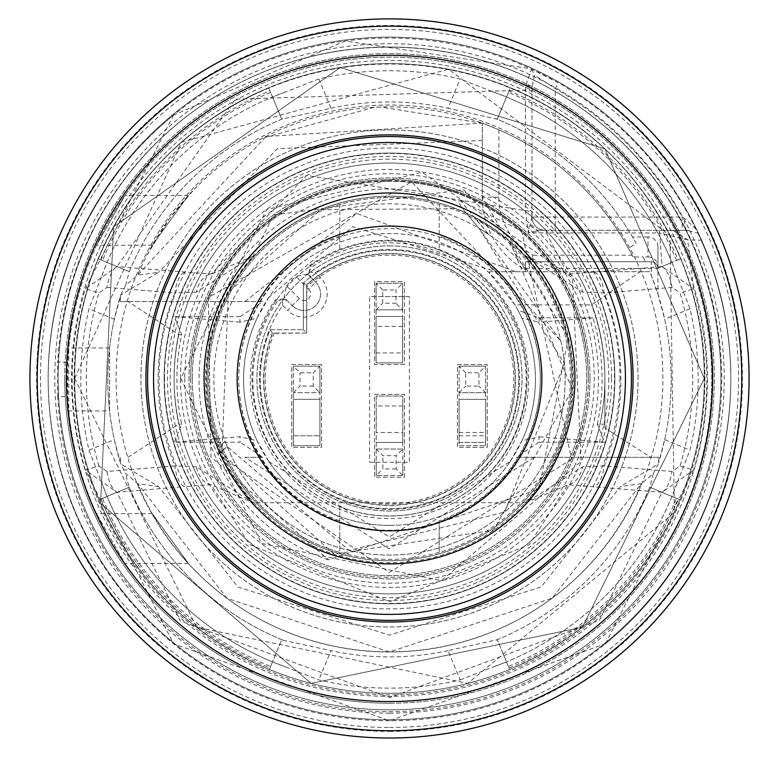 <?xml version="1.0" encoding="UTF-8"?>
<svg xmlns="http://www.w3.org/2000/svg" width="779" height="779" viewBox="0 0 779 779"><rect width="100%" height="100%" fill="white"/><g stroke="black" fill="none" stroke-linecap="round" stroke-linejoin="round"><path stroke-width="0.58" stroke-dasharray="3.9 2.92" d="M633.074 378.448A243.574 243.574 0 0 1 389.5 622.022A243.574 243.574 0 0 1 145.926 378.448A243.574 243.574 0 0 1 389.5 134.874A243.574 243.574 0 0 1 633.074 378.448M614.845 378.448A225.345 225.345 0 0 1 389.5 603.793A225.345 225.345 0 0 1 164.155 378.448A225.345 225.345 0 0 1 389.5 153.093A225.345 225.345 0 0 1 614.845 378.448A225.345 225.345 0 0 1 276.827 573.607A225.345 225.345 0 0 1 276.827 183.289A225.345 225.345 0 0 1 614.845 378.448M164.155 378.448A225.345 225.345 0 0 1 502.173 183.289A225.345 225.345 0 0 1 502.173 573.607A225.345 225.345 0 0 1 164.155 378.448A225.345 225.345 0 0 1 502.173 183.289A225.345 225.345 0 0 1 502.173 573.607A225.345 225.345 0 0 1 164.155 378.448M164.486 378.448A225.014 225.014 0 0 1 502.007 183.571A225.014 225.014 0 0 1 502.007 573.315A225.014 225.014 0 0 1 164.486 378.448M589.995 378.448A200.495 200.495 0 0 1 289.252 552.077A200.495 200.495 0 0 1 289.252 204.809A200.495 200.495 0 0 1 589.995 378.448A200.495 200.495 0 0 1 289.252 552.077A200.495 200.495 0 0 1 289.252 204.809A200.495 200.495 0 0 1 589.995 378.448M588.34 378.448A198.84 198.84 0 0 1 290.08 550.646A198.84 198.84 0 0 1 290.08 206.25A198.84 198.84 0 0 1 588.34 378.448A198.84 198.84 134.6 0 0 290.08 206.25A198.84 198.84 134.6 0 0 290.08 550.646A198.84 198.84 134.6 0 0 588.34 378.448M712.61 378.448A323.11 323.11 0 0 1 227.945 658.265A323.11 323.11 0 0 1 227.945 98.621A323.11 323.11 0 0 1 712.61 378.448A323.11 323.11 0 0 0 389.5 55.338A323.11 323.11 0 0 0 66.39 378.448A323.11 323.11 0 0 0 389.5 701.558A323.11 323.11 0 0 0 712.61 378.448A323.11 323.11 0 0 1 227.945 658.265A323.11 323.11 0 0 1 227.945 98.621A323.11 323.11 0 0 1 712.61 378.448A323.11 323.11 0 0 0 389.5 55.338A323.11 323.11 0 0 0 66.39 378.448A323.11 323.11 0 0 0 389.5 701.558A323.11 323.11 0 0 0 712.61 378.448A323.11 323.11 0 0 1 389.5 701.558A323.11 323.11 0 0 1 66.39 378.448A323.11 323.11 0 0 1 389.5 55.338A323.11 323.11 0 0 1 712.61 378.448M66.39 378.448A323.11 323.11 0 0 0 551.055 658.265A323.11 323.11 0 0 0 551.055 98.621A323.11 323.11 0 0 0 66.39 378.448A323.11 323.11 0 0 1 551.055 98.621A323.11 323.11 0 0 1 551.055 658.265A323.11 323.11 0 0 1 66.39 378.448A323.11 323.11 0 0 0 551.055 658.265A323.11 323.11 0 0 0 551.055 98.621A323.11 323.11 0 0 0 66.39 378.448A323.11 323.11 0 0 0 551.055 658.265A323.11 323.11 0 0 0 551.055 98.621A323.11 323.11 0 0 0 66.39 378.448A323.11 323.11 0 0 1 551.055 98.621A323.11 323.11 0 0 1 551.055 658.265A323.11 323.11 0 0 1 66.39 378.448M389.5 738.015A359.567 359.567 0 0 0 700.896 198.664A359.567 359.567 0 0 0 78.104 198.664A359.567 359.567 0 0 0 389.5 738.015A359.567 359.567 0 0 0 700.896 198.664A359.567 359.567 0 0 0 78.104 198.664A359.567 359.567 0 0 0 389.5 738.015M389.5 727.508A349.06 349.06 0 0 0 691.801 203.913A349.06 349.06 0 0 0 87.199 203.913A349.06 349.06 0 0 0 389.5 727.508M389.5 719.786A341.338 341.338 0 0 0 685.111 207.779A341.338 341.338 0 0 0 93.889 207.779A341.338 341.338 0 0 0 389.5 719.786A341.338 341.338 0 0 0 685.111 207.779A341.338 341.338 0 0 0 93.889 207.779A341.338 341.338 0 0 0 389.5 719.786A341.338 341.338 0 0 0 685.111 207.779A341.338 341.338 0 0 0 93.889 207.779A341.338 341.338 0 0 0 389.5 719.786M389.5 703.213A324.765 324.765 0 0 0 714.265 378.448A324.765 324.765 0 0 0 389.5 53.683A324.765 324.765 0 0 0 64.735 378.448A324.765 324.765 0 0 0 389.5 703.213M64.735 378.448A324.765 324.765 0 0 0 551.883 659.706A324.765 324.765 0 0 0 551.883 97.19A324.765 324.765 0 0 0 64.735 378.448M58.104 378.448A331.396 331.396 0 0 0 555.203 665.441A331.396 331.396 0 0 0 555.203 91.445A331.396 331.396 0 0 0 58.104 378.448A331.396 331.396 0 0 0 389.5 709.844A331.396 331.396 0 0 0 720.896 378.448A331.396 331.396 0 0 0 389.5 47.052A331.396 331.396 0 0 0 58.104 378.448M704.323 378.448A314.823 314.823 0 0 1 232.084 651.098A314.823 314.823 0 0 1 232.084 105.798A314.823 314.823 0 0 1 704.323 378.448A314.823 314.823 0 0 0 389.5 63.615A314.823 314.823 0 0 0 74.677 378.448A314.823 314.823 0 0 0 389.5 693.271A314.823 314.823 0 0 0 704.323 378.448A314.823 314.823 0 0 0 389.5 63.615A314.823 314.823 0 0 0 74.677 378.448A314.823 314.823 0 0 0 389.5 693.271A314.823 314.823 0 0 0 704.323 378.448A314.823 314.823 0 0 0 232.084 105.798A314.823 314.823 0 0 0 232.084 651.098A314.823 314.823 0 0 0 704.323 378.448L582.458 627.212L311.211 683.378L100.569 503.477L113.617 226.777L340.248 67.5L605.01 148.945L704.323 378.448L582.458 627.212L311.211 683.378L100.569 503.477L113.617 226.777L340.248 67.5L605.01 148.945L704.323 378.448M676.532 498.336L680.009 499.777A314.823 314.823 0 0 1 509.632 669.453L509.028 668.002A312.34 312.34 0 0 0 678.061 498.969L680.009 499.777C645.567 578.748 588.768 635.304 509.632 669.453L508.395 666.473A310.685 310.685 0 0 0 676.532 498.336L649.744 487.235A281.686 281.686 0 0 1 497.294 639.686L508.395 666.473M270.605 666.473L269.368 669.453C190.251 635.333 133.462 578.768 98.991 499.777L100.939 498.969A312.34 312.34 0 0 0 269.972 668.002L269.368 669.453A314.823 314.823 0 0 1 98.991 499.777L102.468 498.336A310.685 310.685 0 0 0 270.605 666.473L281.706 639.686A281.686 281.686 0 0 1 129.256 487.235L102.468 498.336M102.468 260.546L98.29 258.813C132.449 179.287 189.248 122.254 268.667 87.735L269.972 90.87A312.34 312.34 0 0 0 100.939 259.913L98.29 258.813A314.823 314.823 0 0 1 268.667 87.735L270.605 92.409A310.685 310.685 0 0 0 102.468 260.546L129.256 271.647A281.686 281.686 0 0 1 281.706 119.197L270.605 92.409M508.395 92.409L510.333 87.735C589.722 122.215 646.512 179.248 680.71 258.813L678.061 259.913A312.34 312.34 0 0 0 509.028 90.87L510.333 87.735A314.823 314.823 0 0 1 680.71 258.813L676.532 260.546A310.685 310.685 0 0 0 508.395 92.409L497.294 119.197L448.032 108.223L460.165 78.952A308.688 308.688 0 0 0 318.835 78.952L286.896 91.464A305.709 305.709 0 0 0 101.523 276.837L107.054 262.445A305.709 305.709 0 0 1 272.504 96.995L269.972 90.87M678.061 498.969L671.946 496.427A305.709 305.709 0 0 1 506.496 661.887L509.028 668.002M269.972 668.002L272.504 661.887A305.709 305.709 0 0 1 107.054 496.427L101.523 482.045A305.709 305.709 0 0 0 286.896 667.418L318.835 679.931A308.688 308.688 0 0 0 460.165 679.931L448.032 650.66L497.294 639.686L506.496 661.887L492.104 667.418A305.709 305.709 0 0 0 677.477 482.045L671.946 496.427L649.744 487.235L653.386 473.515L641.351 483.681A272.572 272.572 0 0 1 137.649 483.681L125.614 473.515L120.521 463.077A281.686 281.686 0 0 1 120.521 295.796L120.784 294.939L158.595 272.319L137.649 275.201A272.572 272.572 0 0 1 628.468 248.326L636.2 243.467A281.686 281.686 0 0 0 496.028 118.671M286.896 667.418L272.504 661.887L281.706 639.686L282.972 640.211A281.686 281.686 0 0 1 128.73 485.969L129.256 487.235L100.939 498.969M100.939 259.913L129.256 271.647L125.614 285.367L137.649 275.201L265.98 136.461L482.289 123.15L482.289 197.175L525.027 269.67A82.847 82.847 0 0 1 482.289 197.175L482.289 123.15L498.862 129.772A272.572 272.572 0 0 1 632.09 255.171L633.006 256.963L643.162 256.963L645.44 261.793L525.377 261.793L651.302 261.793A6.631 6.631 0 0 1 657.934 268.424A6.631 6.631 0 0 0 651.302 261.793L651.302 275.484A281.686 281.686 0 0 1 658.479 463.077L664.682 439.619A281.686 281.686 0 0 0 664.682 319.263L657.934 294.043L651.302 275.484A281.686 281.686 0 0 0 649.783 271.735L525.377 271.735L525.377 261.793L525.377 271.735L496.213 271.735L352.858 226.65L268.794 297.539M496.028 640.211A281.686 281.686 0 0 0 650.27 485.969M460.165 679.931L492.104 667.418M448.032 650.66A277.46 277.46 0 0 1 330.968 650.66L318.835 679.931M282.972 640.211L330.968 650.66M318.835 78.952L330.968 108.223L281.706 119.197L272.504 96.995L286.896 91.464M509.028 90.87L497.294 119.197A281.686 281.686 0 0 1 632.49 236.943L636.2 243.467M651.302 261.793L645.44 261.793A281.686 281.686 0 0 0 643.162 256.953L647.992 256.953L647.992 236.943A9.981 9.942 -90 0 1 657.934 246.924L657.934 268.249L671.946 262.445L677.477 276.837A305.709 305.709 0 0 0 492.104 91.464L506.496 96.995A305.709 305.709 0 0 1 671.946 262.445L678.061 259.913M677.477 482.045L689.99 450.106A308.688 308.688 0 0 0 689.99 308.776L677.477 276.837M492.104 91.464L460.165 78.952M101.523 276.837L89.01 308.776A308.688 308.688 0 0 0 89.01 450.106L101.523 482.045M67.218 379.441A322.282 322.282 0 0 1 541.454 95.233A322.282 322.282 0 0 1 568.495 647.446A322.282 322.282 0 0 1 67.218 379.441M658.81 457.322L516.156 457.322L658.81 457.322L658.479 463.077M509.982 461.781L521.949 440.69L539.146 436.766L538.873 442.19L604.523 442.19L597.318 424.175L604.903 424.175L604.903 379.441L604.903 428.002L650.952 457.322M489.348 271.735L640.143 271.735L591.592 304.881L514.938 304.881L489.874 273.517L489.348 271.735L496.213 271.735M640.143 271.735L649.783 271.735M482.289 140.483L277.343 148.682L158.595 272.319M489.874 273.517A145.926 145.926 0 0 0 268.843 297.354L257.051 318.192L239.854 322.117L240.127 316.693L262.844 301.561L120.19 301.561L120.521 295.796M244.957 301.561L356.753 213.427L515.971 271.735M647.992 256.953A9.981 9.942 90 0 1 657.934 266.934L657.934 294.043L657.934 268.249L676.532 260.546M657.934 246.924L657.934 266.934M597.318 424.175A212.579 212.579 0 0 0 592.975 317.881L539.058 317.881L517.918 310.149A145.926 145.926 0 0 0 514.938 304.881M517.918 310.139L521.949 318.192L539.146 322.117L539.058 317.881M125.614 285.367L120.784 294.939L114.318 319.263A281.686 281.686 0 0 0 114.318 439.619L120.784 463.943L158.595 486.563L238.004 587.025L389.422 635.158L541.162 586.908L620.405 486.563L641.351 483.681L552.194 598.136L389.442 652.013L227.059 598.321L137.649 483.681L158.595 486.563M109.576 410.923L109.576 347.96L109.576 410.923L68.756 410.923L67.646 396.063L67.666 362.459L68.756 347.96L68.756 410.923A322.282 322.282 0 0 0 563.753 650.553A322.282 322.282 0 0 0 551.347 100.744A322.282 322.282 0 0 0 67.666 362.459L57.734 361.933A332.224 332.224 0 0 1 560.646 94.687A332.224 332.224 0 0 1 560.646 664.195A332.224 332.224 0 0 1 57.734 396.939L67.666 396.423A322.282 322.282 0 0 0 68.756 410.923M268.862 461.538L389.305 536.974L510.148 461.528M269.008 461.762L257.051 440.69L239.854 436.766L174.477 442.19L240.127 442.19L239.854 436.766M534.043 457.322L389.218 548.874L244.957 457.322L262.844 457.322L240.127 442.19M538.873 442.19L516.156 457.322M268.93 461.655A145.926 145.926 0 0 0 510.06 461.655M592.975 317.881L539.146 322.117M240.127 316.693L174.477 316.693L181.682 334.697A212.579 212.579 0 0 0 181.682 424.175L174.477 442.19M239.854 322.117L174.477 316.693M604.523 442.19L539.146 436.766M653.386 473.515L658.216 463.943L620.405 486.563M262.844 457.322L244.957 457.322M120.19 457.322L120.521 463.077M257.051 318.192A145.926 145.926 0 0 0 257.051 440.69M521.949 440.69A145.926 145.926 0 0 0 521.949 318.192M181.682 334.697L178.79 334.697L128.048 301.561L120.19 301.561M128.048 457.322L178.79 424.175L181.682 424.175M128.048 301.561L262.844 301.561M604.903 424.175L604.903 428.002M128.73 485.969L125.614 473.515M282.972 118.671A281.686 281.686 0 0 0 128.73 272.913M330.968 108.223A277.46 277.46 0 0 1 448.032 108.223M647.992 236.943L632.49 236.943M188.333 563.363L152.265 513.653L188.333 563.363L124.854 563.363L96.499 513.653L124.854 563.363M628.468 248.326L633.006 256.963M152.265 245.229L188.333 195.519L152.265 245.229L96.499 245.229L124.854 195.519L96.499 245.229M48.162 379.441A341.338 341.338 0 0 1 701.139 240.175A341.338 341.338 0 0 1 460.701 713.272A341.338 341.338 0 0 1 48.162 379.441M57.734 396.939L57.734 361.933M697.935 233.203L701.149 240.166L687.73 239.903L672.91 230.311L539.974 230.311L686.805 230.311A13.253 2.386 -90 0 1 686.766 230.311L697.935 233.203L695.949 229.094A341.338 341.338 0 0 0 558.475 82.866L530.781 68.718L345.204 40.985L173.542 115.107A341.338 341.338 0 0 0 173.542 643.775L389.471 720.779L605.458 643.775A341.338 341.338 0 0 0 701.139 240.175M173.542 115.107L85.378 288.824A317.335 317.335 0 0 0 85.378 470.058L173.542 643.775M695.949 229.094L684.439 218.354L682.18 217.059L531.999 217.059L532.008 87.151L534.56 75.037L555.203 88.621A334.707 334.707 0 0 1 682.18 217.059L682.18 230.311M686.757 230.311A13.253 2.386 -90 0 1 684.439 218.354M688.441 230.389L672.813 230.311M672.91 230.311L659.657 230.311L659.657 232.94L687.701 239.913L693.622 288.824L680.057 292.865A303.177 303.177 0 0 1 680.057 466.017L672.004 471.47L604.153 465.91L582.673 466.757L525.952 502.728L567.794 484.781A24.85 15.746 94.3 0 0 582.673 466.757M530.781 68.718L531.551 69.127L525.815 85.427L525.377 90.111L525.377 210.603L528.279 232.746L539.974 230.311A13.253 12.143 -90 0 1 539.905 230.311A13.253 12.143 -90 0 1 539.662 230.311L546.322 230.311L546.322 232.94L659.657 232.94L662.023 266.603A24.85 10.341 -96.8 0 1 672.004 287.412L680.057 292.865M531.999 88.212L531.999 217.059A13.253 13.253 90 0 0 545.261 230.311A13.253 13.253 0 0 1 531.999 217.059L528.279 232.746L546.322 232.94L567.794 274.101L525.952 256.155L582.673 292.125L604.153 292.972L672.004 287.412M541.21 229.688L544.696 230.321L539.974 230.311M532.008 217.399L532.008 215.481A6.631 5.025 180 0 0 525.377 210.603L306.624 175.402L211.206 274.101L116.977 266.603L85.378 288.824L98.943 292.865L106.996 287.412A24.85 10.341 96.8 0 1 116.977 266.603L235.258 99.196L525.377 90.111A6.631 2.025 180 0 1 531.999 92.078L532.008 87.151M253.048 256.155L211.206 274.101A24.85 15.746 94.3 0 0 196.327 292.125L253.048 256.155L273.643 215.072L463.524 189.667L525.952 256.155A183.902 183.902 0 0 1 525.952 502.728L253.048 502.728L196.327 466.757A24.85 15.746 -94.3 0 0 211.206 484.781L253.048 502.728A183.902 183.902 0 0 1 253.048 256.155M531.999 217.059L532.096 218.86M525.815 85.427A6.631 2.795 180 0 1 531.999 88.144M539.662 230.311A13.253 12.143 -90 0 1 530.236 224.975M530.82 68.727L558.485 82.856L555.203 88.621L555.203 230.311M531.551 69.127L534.56 75.037M196.327 466.757L174.847 465.91A24.85 10.069 -93.8 0 0 184.584 486.573L211.206 484.781L249.592 544.482L389.743 601.748L529.301 544.589L567.794 484.781L662.023 492.279L693.622 470.058A317.335 317.335 0 0 0 693.622 288.824L662.023 266.603L567.794 274.101A24.85 15.746 -94.3 0 1 582.673 292.125M594.416 272.309A24.85 10.069 -93.8 0 1 604.153 292.972A231.421 231.421 0 0 1 604.153 465.91A24.85 10.069 93.8 0 1 594.416 486.573M605.458 643.775L693.622 470.058L680.057 466.017M106.996 287.412L174.847 292.972A231.421 231.421 0 0 0 174.847 465.91L106.996 471.47A24.85 10.341 -96.8 0 0 116.977 492.279L180.153 620.863L389.714 697.556L599.431 620.327L662.023 492.279A24.85 10.341 96.8 0 0 672.004 471.47M196.327 292.125L174.847 292.972A24.85 10.069 93.8 0 1 184.584 272.309M106.996 471.47L98.943 466.017L85.378 470.058L116.977 492.279L184.584 486.573M474.245 216.952L466.105 212.949L478.988 228.305L560.899 341.095L411.565 181.828L208.344 297.481L210.973 457L328.465 559.858L539.049 489.183L568.319 337.687L509.68 241.188L474.245 216.952L488.842 234.596L478.988 228.315A175.635 175.635 0 0 0 220.097 333.052A175.635 175.635 0 0 0 389.5 555.076A175.635 175.635 0 0 0 478.988 228.305L488.842 234.596M466.105 212.949L478.988 228.315L461.752 207.769L458.714 201.995L460.555 200.739L521.648 230.866A198.84 198.84 0 0 0 208.344 297.481M521.648 230.866L571.63 459.23A198.84 198.84 0 0 0 411.565 181.828M571.63 459.23L389.442 572.468L217.964 454.459L227.195 446.61M560.899 341.095A175.635 175.635 0 0 1 442.365 546.936A175.635 175.635 0 0 1 227.137 446.435L217.896 454.303M227.137 446.435L225.121 441.323L222.872 443.212L225.121 441.323M225.121 441.333L227.205 446.601L349.109 550.373L504.549 512.144L564.415 363.686L478.988 228.305L466.124 212.988M540.285 379.441A150.785 150.785 0 0 0 314.103 248.861A150.785 150.785 0 0 0 314.103 510.021A150.785 150.785 0 0 0 540.285 379.441M307.501 274.013L295.796 276.36L308.659 289.223L315.69 282.193L307.501 274.013L310.782 277.285L308.893 272.075L311.688 267.148L309.828 265.318M285.581 298.961L292.252 305.621L285.581 298.961L275.377 299.769A139.188 139.188 0 0 0 347.736 512.212A139.188 139.188 0 0 0 453.855 256.028A139.188 139.188 0 0 0 309.818 265.318L309.02 275.523M308.659 289.223A6.631 6.631 0 0 1 308.659 298.6A6.631 6.631 0 0 1 299.282 298.6L286.419 285.737L284.072 297.442M286.419 285.737A139.305 139.305 0 0 1 295.796 276.36M308.893 272.075L315.466 272.601A129.986 129.986 0 0 1 516.837 353.364A129.986 129.986 0 0 1 363.423 506.778A129.986 129.986 0 0 1 282.66 305.407L282.134 298.834L287.344 300.723M282.134 298.834L277.207 301.629L275.377 299.769M310.782 277.285L315.69 282.193A16.573 16.573 0 0 1 315.69 305.621A16.573 16.573 0 0 1 292.252 305.621A16.573 16.573 0 0 0 315.69 305.621A16.573 16.573 0 0 0 315.69 282.193L320.373 277.509L315.466 272.601M487.264 447.38L487.264 364.523L457.439 364.523L457.439 447.38L487.264 447.38L487.264 364.523L457.439 364.523L457.439 447.38L487.264 447.38M404.408 364.523L374.592 364.523L374.592 281.677L404.408 281.677L404.408 364.523L374.592 364.523L374.592 281.677L404.408 281.677L404.408 364.523M404.408 477.206L404.408 394.349L374.592 394.349L374.592 477.206L404.408 477.206L404.408 394.349L374.592 394.349L374.592 477.206L404.408 477.206M321.561 447.38L321.561 364.523L291.736 364.523L291.736 447.38L321.561 447.38L321.561 364.523L291.736 364.523L291.736 447.38L321.561 447.38M488.423 234.304L460.555 200.739M222.872 443.212L217.906 454.303M389.5 525.367A145.926 145.926 0 0 0 515.873 306.478A145.926 145.926 0 0 0 263.127 306.478A145.926 145.926 0 0 0 389.5 525.367M303.333 283.108L303.333 329.731L270.196 329.731A129.246 129.246 0 0 0 386.92 508.658A129.246 129.246 0 0 0 510.693 334.532A129.246 129.246 0 0 0 303.333 283.108A129.246 129.246 0 0 1 510.693 334.532A129.246 129.246 0 0 1 386.92 508.658A129.246 129.246 0 0 1 270.196 329.731L272.621 333.324L306.653 333.042L303.333 329.731L303.333 283.108L306.936 284.724A125.653 125.653 0 0 1 507.411 336.031A125.653 125.653 0 0 1 388.049 505.084A125.653 125.653 0 0 1 272.621 333.324M270.196 329.731L303.333 329.731M306.653 284.851L306.653 333.042L306.936 284.724M389.5 651.848A273.4 273.4 0 0 0 662.9 378.448A273.4 273.4 0 0 0 389.5 105.048A273.4 273.4 0 0 0 116.1 378.448A273.4 273.4 0 0 0 389.5 651.848M662.9 378.448A273.4 273.4 0 0 0 252.795 141.671A273.4 273.4 0 0 0 252.795 615.215A273.4 273.4 0 0 0 662.9 378.448M638.05 378.448A248.55 248.55 0 0 0 389.5 129.898A248.55 248.55 0 0 0 140.95 378.448A248.55 248.55 0 0 0 389.5 626.998A248.55 248.55 0 0 0 638.05 378.448A248.55 248.55 0 0 0 265.23 163.201A248.55 248.55 0 0 0 265.23 593.695A248.55 248.55 0 0 0 638.05 378.448M389.5 593.851A215.403 215.403 0 0 0 604.903 378.448A215.403 215.403 0 0 0 389.5 163.035A215.403 215.403 0 0 0 174.097 378.448A215.403 215.403 0 0 0 389.5 593.851A215.403 215.403 0 0 0 576.051 270.741A215.403 215.403 0 0 0 202.949 270.741A215.403 215.403 0 0 0 389.5 593.851A215.403 215.403 0 0 0 604.903 378.448A215.403 215.403 0 0 0 389.5 163.035A215.403 215.403 0 0 0 174.097 378.448A215.403 215.403 0 0 1 497.206 191.897A215.403 215.403 0 0 1 497.206 564.999A215.403 215.403 0 0 1 174.097 378.448A215.403 215.403 0 0 1 389.5 163.035A215.403 215.403 0 0 1 604.903 378.448A215.403 215.403 0 0 1 389.5 593.851A215.403 215.403 0 0 1 174.097 378.448A215.403 215.403 0 0 0 389.5 593.851M382.713 289.963L376.082 283.332L376.082 296.595L376.082 283.332L402.597 283.332L376.082 283.332L376.082 362.868L402.597 362.868L402.597 283.332L376.082 283.332L376.082 309.847L402.597 309.847L402.597 283.332L402.597 296.595L402.597 283.332L395.966 289.963L395.966 303.216L382.713 303.216L382.713 289.963L395.966 289.963M402.597 309.847L376.082 309.847L376.082 362.868L402.597 362.868L402.597 309.847L395.966 303.216M376.082 309.847L382.713 303.216M376.247 432.462L376.247 396.014L402.753 396.014L376.247 396.014L376.247 475.55L402.753 475.55L402.753 396.014L376.247 396.014L376.247 449.035L382.869 455.666L396.131 455.666L396.131 468.919L402.753 475.55L402.753 396.014L402.753 442.404L376.247 442.404L402.753 442.404L402.753 432.462L376.247 432.462L376.247 396.014L402.753 396.014L402.753 432.462M402.753 449.035L376.247 449.035L402.753 449.035L396.131 455.666M396.131 468.919L382.869 468.919L382.869 455.666M376.247 449.035L376.247 475.55L402.753 475.55L376.247 475.55L382.869 468.919M465.725 372.81L459.094 366.188L459.094 392.694L485.609 392.694L459.094 392.694L459.094 445.724L485.609 445.724L485.609 366.188L459.094 366.188L459.094 445.724L485.609 445.724L485.609 366.188L478.978 372.81L478.978 386.072L465.725 386.072L465.725 372.81L478.978 372.81M485.609 392.694L478.978 386.072M459.094 392.694L465.725 386.072M485.609 366.188L459.094 366.188M319.906 366.188L293.391 366.188L293.391 445.724L319.906 445.724L319.906 366.188L313.275 372.81L313.275 386.072L319.906 392.694L319.906 366.188L293.391 366.188L300.022 372.81L313.275 372.81M293.391 366.188L293.391 445.724L319.906 445.724L319.906 392.694L293.391 392.694L319.906 392.694M293.391 392.694L300.022 386.072L300.022 372.81M313.275 386.072L300.022 386.072M306.653 333.042L272.631 333.042M272.426 333.042A125.935 125.935 0 0 0 387.961 505.367A125.935 125.935 0 0 0 507.674 335.915A125.935 125.935 0 0 0 306.653 284.598A125.935 125.935 0 0 1 507.674 335.915A125.935 125.935 0 0 1 387.961 505.367A125.935 125.935 0 0 1 272.426 333.042M485.609 399.325L485.609 445.724L459.094 445.724L459.094 399.325L485.609 399.325L485.609 442.404L459.094 442.404L459.094 399.325L485.609 399.325M293.391 445.724L319.906 445.724L319.906 399.325L293.391 399.325L293.391 445.724L319.906 445.724L319.906 399.325L293.391 399.325L293.391 445.724M409.384 296.595L369.616 296.595L369.616 462.288L376.247 462.288L376.247 475.55L376.247 462.288L409.384 462.288L409.384 296.595L369.616 296.595M402.753 462.288L402.753 475.55L402.753 462.288M485.609 445.724L485.609 442.404L459.094 442.404L459.094 445.724L485.609 445.724M369.616 462.288L409.384 462.288M402.597 316.478L402.597 362.868L376.082 362.868L376.082 316.478L402.597 316.478L402.597 362.868L376.082 362.868L376.082 316.478L402.597 316.478M192.316 378.448A197.184 197.184 44.6 0 0 488.092 549.214A197.184 197.184 44.6 0 0 488.092 207.681A197.184 197.184 44.6 0 0 192.316 378.448A197.184 197.184 44.6 0 0 488.092 549.214A197.184 197.184 44.6 0 0 488.092 207.681A197.184 197.184 44.6 0 0 192.316 378.448M190.651 378.448A198.849 198.849 134.6 0 0 488.92 550.656A198.849 198.849 134.6 0 0 488.92 206.24A198.849 198.849 134.6 0 0 190.651 378.448M147.582 378.448A241.918 241.918 -135 0 1 389.5 136.529A241.918 241.918 -135 0 1 631.418 378.448A241.918 241.918 -135 0 1 389.5 620.366A241.918 241.918 -135 0 1 147.582 378.448M389.5 560.714A182.267 182.267 0 0 0 571.767 378.448A182.267 182.267 0 0 0 389.5 196.181A182.267 182.267 0 0 0 207.233 378.448A182.267 182.267 0 0 0 389.5 560.714M389.5 196.181A182.267 182.267 0 0 1 547.345 469.581A182.267 182.267 0 0 1 231.655 469.581A182.267 182.267 0 0 1 389.5 196.181M389.5 197.554A180.894 180.894 0 0 1 526.779 496.242A180.894 180.894 0 0 1 225.131 453.991A180.894 180.894 0 0 1 389.5 197.554M339.79 204.517A180.894 180.894 0 0 0 339.79 552.379L339.79 506.681A137.532 137.532 0 0 1 339.79 250.215L339.79 204.517A180.894 180.894 0 0 1 439.21 204.517L439.21 250.215A137.532 137.532 0 0 1 372.586 514.929A137.532 137.532 0 0 1 251.968 378.448A137.532 137.532 0 0 1 439.21 250.215A137.532 137.532 0 0 1 439.21 506.681A137.532 137.532 -111.2 0 1 339.79 506.681L339.79 552.379A180.894 180.894 0 0 0 570.394 378.448A180.894 180.894 0 0 0 439.21 204.517L439.21 250.215A137.532 137.532 -111.2 0 0 339.79 250.215L339.79 204.517M339.79 236.095A150.785 150.785 0 0 0 339.79 520.8M389.5 245.891A132.557 132.557 -90 0 1 504.295 444.721A132.557 132.557 -90 0 1 274.705 444.721A132.557 132.557 -90 0 1 389.5 245.891A132.557 132.557 -90 0 0 256.943 378.448A132.557 132.557 -90 0 0 389.5 511.005A132.557 132.557 -90 0 0 522.057 378.448A132.557 132.557 -90 0 0 389.5 245.891A132.557 132.557 -90 0 0 256.943 378.448A132.557 132.557 -90 0 0 389.5 511.005A132.557 132.557 -90 0 0 522.057 378.448A132.557 132.557 -90 0 0 389.5 245.891M439.21 520.8L439.21 552.379L439.21 520.8A150.785 150.785 0 0 0 439.21 236.095M611.534 378.448A222.034 222.034 0 0 1 278.483 570.734A222.034 222.034 0 0 1 278.483 186.162A222.034 222.034 0 0 1 611.534 378.448M619.948 378.448A230.448 230.448 0 0 1 274.276 578.018A230.448 230.448 0 0 1 274.276 178.878A230.448 230.448 0 0 1 619.948 378.448M608.779 378.448A219.279 219.279 0 0 1 389.5 597.717A219.279 219.279 0 0 1 170.221 378.448A219.279 219.279 0 0 1 389.5 159.169A219.279 219.279 0 0 1 608.779 378.448M389.5 731.384A352.936 352.936 0 0 0 695.15 201.975A352.936 352.936 0 0 0 83.85 201.975A352.936 352.936 0 0 0 389.5 731.384M389.5 713.155A334.707 334.707 0 0 0 679.366 211.09A334.707 334.707 0 0 0 99.634 211.09A334.707 334.707 0 0 0 389.5 713.155M389.5 709.844A331.396 331.396 0 0 0 676.493 212.745A331.396 331.396 0 0 0 102.507 212.745A331.396 331.396 0 0 0 389.5 709.844M707.429 378.448A317.929 317.929 0 0 1 230.535 653.785A317.929 317.929 0 0 1 230.535 103.11A317.929 317.929 0 0 1 707.429 378.448M74.083 379.441A315.417 315.417 0 0 1 365.244 64.959A315.417 315.417 0 0 1 701.188 331.065A315.417 315.417 0 0 1 461.704 686.484A315.417 315.417 0 0 1 74.083 379.441M664.682 439.619L689.99 450.106M689.99 308.776L664.682 319.263M604.903 379.441A215.403 215.403 0 0 0 591.592 304.881M525.377 269.047L525.027 269.67M498.862 129.772L498.862 197.175A66.283 66.283 0 0 0 533.05 255.171L529.389 261.793M498.862 197.175L482.289 197.175M533.05 261.793L533.05 255.171L632.09 255.171M178.79 334.697A215.403 215.403 0 0 0 178.79 424.175M89.01 450.106L114.318 439.619M114.318 319.263L89.01 308.776M98.943 466.017A303.177 303.177 0 0 1 98.943 292.865M456.104 208.694A183.279 183.279 0 0 0 209.385 345.555A183.279 183.279 0 0 0 389.5 562.72A183.279 183.279 0 0 0 456.104 208.694M328.465 559.858A190.465 190.465 0 0 1 210.525 314.297A190.465 190.465 0 0 1 458.714 201.995M277.207 301.629A136.607 136.607 0 0 0 362.089 513.273A136.607 136.607 0 0 0 523.332 352.03A136.607 136.607 0 0 0 311.688 267.148M299.282 298.6L287.568 310.315A23.195 23.195 0 0 0 320.373 310.315A23.195 23.195 0 0 0 320.373 277.509M282.66 305.407L287.568 310.315M525.377 268.424L657.934 268.424M376.082 352.926L402.597 352.926M402.753 405.956L376.247 405.956M459.094 435.782L485.609 435.782M293.391 435.782L319.906 435.782L293.391 435.782M274.208 333.042A124.27 124.27 0 0 0 388.03 503.701A124.27 124.27 0 0 0 505.853 335.788A124.27 124.27 0 0 0 306.653 286.808M459.094 432.462L485.609 432.462M402.597 326.42L376.082 326.42M184.759 378.448A204.741 204.741 0 0 0 491.87 555.758A204.741 204.741 0 0 0 491.87 201.138A204.741 204.741 0 0 0 184.759 378.448M180.494 378.448A209.006 209.006 0 0 1 494.003 197.438A209.006 209.006 0 0 1 494.003 559.449A209.006 209.006 0 0 1 180.494 378.448M74.677 378.448L181.303 142.294L448.49 69.195L670.008 235.521L674.361 512.494L467.789 683.378L196.542 627.212L74.677 378.448M109.576 347.96L68.756 347.96M152.265 513.653L96.499 513.653M188.333 195.519L124.854 195.519M686.757 230.321L682.18 230.321M467.118 213.514L456.066 208.782L320.86 209.6L228.354 292.329L221.898 453.378L334.123 554.054L493.535 530.217L572.399 389.646L509.67 241.178M482.289 123.15L380.522 107.015M192.754 190.982L169.715 218.178L146.705 255.502M374.193 107.298L262.981 138M180.718 378.448L261.54 543.411L441.42 580.667L581.105 461.363L572.458 277.869L422.16 172.237L266.778 209.541L180.718 378.448"/><path stroke-width="1.17" d="M389.5 134.874A243.574 243.574 0 0 1 633.074 378.448A243.574 243.574 0 0 1 389.5 622.022A243.574 243.574 0 0 1 145.926 378.448A243.574 243.574 0 0 1 389.5 134.874M712.61 378.448A323.11 323.11 0 0 1 227.945 658.265A323.11 323.11 0 0 1 227.945 98.621A323.11 323.11 0 0 1 712.61 378.448M389.5 738.015A359.567 359.567 0 0 0 700.896 198.664A359.567 359.567 0 0 0 78.104 198.664A359.567 359.567 0 0 0 389.5 738.015M631.418 378.448A241.918 241.918 0 0 1 389.5 620.366A241.918 241.918 0 0 1 147.582 378.448A241.918 241.918 0 0 1 389.5 136.529A241.918 241.918 0 0 1 631.418 378.448M565.642 73.372A352.274 352.274 0 0 0 49.233 287.276A352.274 352.274 0 0 0 389.5 730.721A352.274 352.274 0 0 0 565.642 73.372M153.551 378.448A235.949 235.949 0 0 0 507.47 582.78A235.949 235.949 0 0 0 507.47 174.116A235.949 235.949 0 0 0 153.551 378.448M204.059 378.448A185.441 185.441 180 0 0 482.22 539.039A185.441 185.441 180 0 0 482.22 217.847A185.441 185.441 180 0 0 204.059 378.448M237.147 378.448A152.353 152.353 0 0 0 389.5 530.801A152.353 152.353 0 0 0 541.853 378.448A152.353 152.353 0 0 0 389.5 226.095A152.353 152.353 0 0 0 237.147 378.448"/></g></svg>
